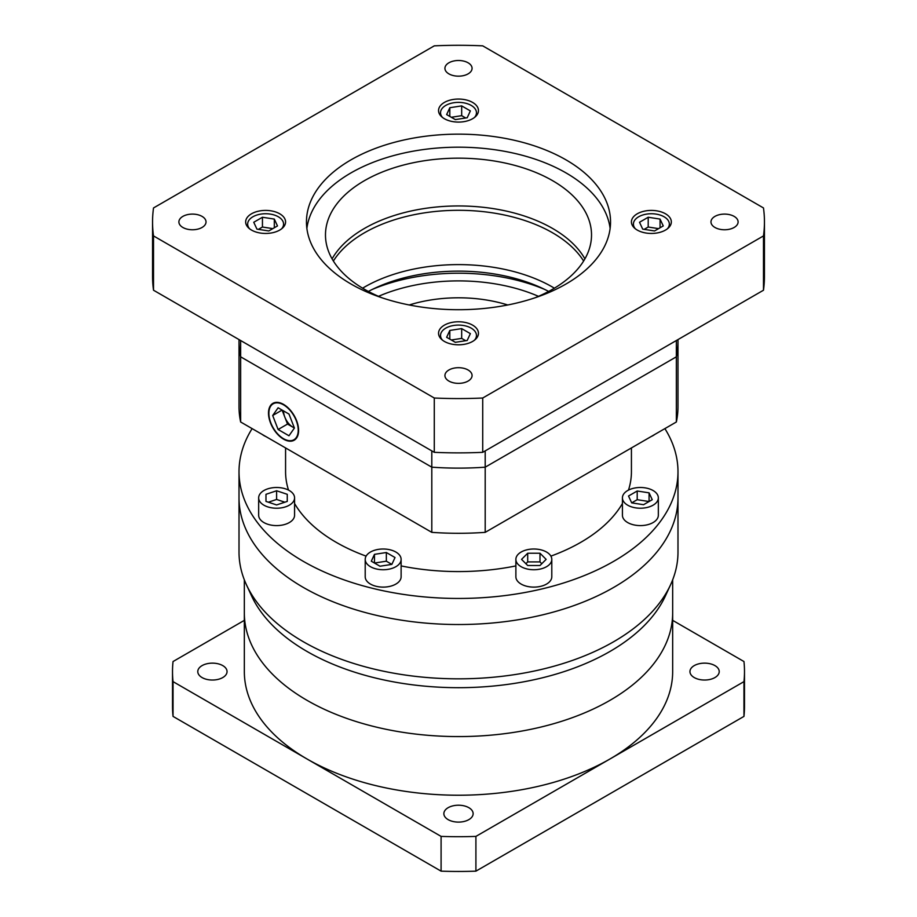 <?xml version="1.0" encoding="UTF-8"?>
<svg xmlns="http://www.w3.org/2000/svg" width="917" height="917" viewBox="0 0 917 917"><rect width="100%" height="100%" fill="white"/><g stroke="black" fill="none" stroke-linecap="round" stroke-linejoin="round"><path stroke-width="1.38" d="M583.625 261.036A133.022 76.799 0 0 0 552.561 232.792A133.022 76.799 0 0 0 333.375 261.036M552.561 287.101A133.022 76.799 0 0 0 362.593 288.19A133.022 76.799 0 0 1 552.561 287.101A133.022 76.799 0 0 1 554.407 288.19A133.022 76.799 0 0 0 552.561 287.101M485.196 450.889L485.196 467.177A219.484 126.718 180 0 1 431.804 467.177L240.644 356.816A219.484 126.718 180 0 1 239.016 341.411L239.016 406.575A219.484 126.718 0 0 0 240.644 421.992L431.804 532.353A219.484 126.718 0 0 0 485.196 532.353L676.356 421.992A219.484 126.718 0 0 0 677.984 406.575L677.984 341.411A219.484 126.718 180 0 1 676.356 356.816L485.196 467.177A219.484 126.718 180 0 1 431.804 467.177L240.644 356.816A219.484 126.718 180 0 1 239.016 341.411L239.016 339.588M431.804 450.889L431.804 532.353M240.644 340.528L240.644 421.992M676.356 340.528L676.356 356.816L485.196 467.177L485.196 532.353M468.094 369.987A13.572 7.829 0 0 0 453.307 368.29A13.572 7.829 0 0 0 444.928 375.534A13.572 7.829 0 0 0 448.906 381.071A13.572 7.829 0 0 0 463.693 382.767A13.572 7.829 0 0 0 472.072 375.534A13.572 7.829 0 0 0 468.094 369.987M202.049 216.389A13.572 7.829 0 0 0 187.263 214.693A13.572 7.829 0 0 0 178.895 221.937A13.572 7.829 0 0 0 182.861 227.473A13.572 7.829 0 0 0 197.648 229.17A13.572 7.829 0 0 0 206.027 221.937A13.572 7.829 0 0 0 202.049 216.389M468.094 62.792A13.572 7.829 0 0 0 453.307 61.095A13.572 7.829 0 0 0 444.928 68.339A13.572 7.829 0 0 0 448.906 73.876A13.572 7.829 0 0 0 463.693 75.572A13.572 7.829 0 0 0 472.072 68.339A13.572 7.829 0 0 0 468.094 62.792M734.139 216.389A13.572 7.829 0 0 0 719.352 214.693A13.572 7.829 0 0 0 710.973 221.937A13.572 7.829 0 0 0 714.951 227.473A13.572 7.829 0 0 0 729.737 229.17A13.572 7.829 0 0 0 738.105 221.937A13.572 7.829 0 0 0 734.139 216.389M667.37 228.826A17.962 10.362 0 0 0 669.341 224.103A17.962 10.362 0 0 0 664.08 216.779A17.962 10.362 0 0 0 644.502 214.521A17.962 10.362 0 0 0 633.418 224.103A17.962 10.362 0 0 0 635.389 228.826M474.49 117.468A17.962 10.362 0 0 0 476.462 112.745A17.962 10.362 0 0 0 471.2 105.421A17.962 10.362 0 0 0 451.623 103.162A17.962 10.362 0 0 0 440.538 112.745A17.962 10.362 0 0 0 442.51 117.468M281.611 228.826A17.962 10.362 0 0 0 283.582 224.103A17.962 10.362 0 0 0 278.321 216.779A17.962 10.362 0 0 0 258.743 214.521A17.962 10.362 0 0 0 247.659 224.103A17.962 10.362 0 0 0 249.63 228.826M474.49 340.184A17.962 10.362 0 0 0 476.462 335.462A17.962 10.362 0 0 0 471.2 328.137A17.962 10.362 0 0 0 451.623 325.879A17.962 10.362 0 0 0 440.538 335.462A17.962 10.362 0 0 0 442.51 340.184M279.731 213.787A19.956 11.52 0 0 0 257.986 211.288A19.956 11.52 0 0 0 245.664 221.937A19.956 11.52 0 0 0 251.51 230.075A19.956 11.52 0 0 0 273.255 232.574A19.956 11.52 0 0 0 285.577 221.937A19.956 11.52 0 0 0 279.731 213.787M472.61 102.429A19.956 11.52 0 0 0 450.866 99.93A19.956 11.52 0 0 0 438.544 110.579A19.956 11.52 0 0 0 444.39 118.717A19.956 11.52 0 0 0 466.134 121.216A19.956 11.52 0 0 0 478.456 110.579A19.956 11.52 0 0 0 472.61 102.429M665.49 213.787A19.956 11.52 0 0 0 643.745 211.288A19.956 11.52 0 0 0 631.423 221.937A19.956 11.52 0 0 0 637.269 230.075A19.956 11.52 0 0 0 659.014 232.574A19.956 11.52 0 0 0 671.336 221.937A19.956 11.52 0 0 0 665.49 213.787M472.61 325.145A19.956 11.52 0 0 0 450.866 322.646A19.956 11.52 0 0 0 438.544 333.295A19.956 11.52 0 0 0 444.39 341.433A19.956 11.52 0 0 0 466.134 343.932A19.956 11.52 0 0 0 478.456 333.295A19.956 11.52 0 0 0 472.61 325.145M535.012 297.784A133.022 76.799 0 0 0 591.522 234.97A133.022 76.799 0 0 0 552.561 180.66A133.022 76.799 0 0 0 407.595 164.017A133.022 76.799 0 0 0 325.478 234.97A133.022 76.799 0 0 0 364.439 289.268A133.022 76.799 0 0 0 381.988 297.784M584.92 258.858A133.022 76.799 0 0 0 552.561 228.448A133.022 76.799 0 0 0 332.08 258.858M566.007 159.867A152.039 87.78 0 0 0 400.316 140.828A152.039 87.78 0 0 0 306.461 221.937A152.039 87.78 0 0 0 350.993 284.006A152.039 87.78 0 0 0 516.684 303.034A152.039 87.78 0 0 0 610.539 221.937A152.039 87.78 0 0 0 566.007 159.867M610.126 228.448A152.039 87.78 0 0 0 566.007 172.9A152.039 87.78 0 0 0 405.578 152.68A152.039 87.78 0 0 0 306.874 228.448M482.72 45.85A305.946 176.637 0 0 0 434.28 45.85L153.517 207.953A305.946 176.637 0 0 0 152.554 221.937A305.946 176.637 0 0 0 153.517 235.921L153.517 290.219L434.28 452.322A305.946 176.637 0 0 0 482.72 452.322L763.483 290.219A305.946 176.637 0 0 0 764.446 276.235L764.446 221.937A305.946 176.637 0 0 0 763.483 207.953L482.72 45.85M152.554 221.937L152.554 276.235A305.946 176.637 0 0 0 153.517 290.219M153.517 235.921L434.28 398.012L434.28 452.322M434.28 398.012A305.946 176.637 0 0 0 482.72 398.012L482.72 452.322M482.72 398.012L763.483 235.921L763.483 290.219M763.483 235.921A305.946 176.637 0 0 0 764.446 221.937M455.325 342.316L467.189 340.482L470.364 333.628L461.675 328.607L449.811 330.441L446.636 337.296L455.325 342.316M253.745 222.269L256.932 229.124L268.796 230.958L277.484 225.937L274.309 219.083L262.445 217.249L253.745 222.269M461.675 105.891L449.811 107.725L446.636 114.579L455.325 119.6L467.189 117.766L470.364 110.911L461.675 105.891L461.675 115.668L451.29 117.273M663.255 225.937L660.068 219.083L648.204 217.249L639.516 222.269L642.691 229.124L654.555 230.958L663.255 225.937M449.811 339.13L449.811 330.441M465.71 340.711L461.675 338.384L451.29 339.989M461.675 338.384L461.675 328.607M660.068 227.771L660.068 219.083M658.589 228.631L648.204 227.026L644.17 229.353M648.204 227.026L648.204 217.249M449.811 116.425L449.811 107.725M465.71 117.995L461.675 115.668M272.83 228.631L262.445 227.026L258.411 229.353M262.445 227.026L262.445 217.249M274.309 227.771L274.309 219.083M548.641 291.446A133.022 76.799 0 0 0 368.359 291.446M538.485 296.329A133.022 76.799 0 0 0 378.515 296.329M544.755 289.451A146.319 84.479 0 0 0 372.245 289.451M507.766 304.983A103.759 59.903 0 0 0 409.234 304.983M283.548 404.397A21.286 12.288 -120 0 0 272.911 403.342A21.286 12.288 -120 0 0 269.644 420.399A21.286 12.288 -120 0 0 283.548 439.151A21.286 12.288 -120 0 0 294.185 440.206A21.286 12.288 -120 0 0 297.452 423.15A21.286 12.288 -120 0 0 283.548 404.397M273.885 402.872A21.286 12.288 -120 0 0 272.647 404.145M294.575 503.525A172.923 99.838 0 0 0 336.218 542.337A172.923 99.838 0 0 0 366.101 556.126M401.119 565.915A172.923 99.838 0 0 0 515.881 565.915M550.899 556.126A172.923 99.838 0 0 0 622.425 503.525M628.477 490.091A172.923 99.838 0 0 0 631.423 471.739L631.423 447.932M293.921 439.747A20.747 11.978 -120 0 0 297.108 423.115A20.747 11.978 -120 0 0 283.548 404.833A20.747 11.978 -120 0 0 273.174 403.801A20.747 11.978 -120 0 0 269.988 420.433A20.747 11.978 -120 0 0 283.548 438.716A20.747 11.978 -120 0 0 293.921 439.747L295.801 438.658A20.747 11.978 -120 0 0 296.34 438.326M627.687 505.187A17.962 10.362 0 0 0 647.253 507.433A17.962 10.362 0 0 0 658.337 497.862A17.962 10.362 0 0 0 653.087 490.526A17.962 10.362 0 0 0 633.509 488.28A17.962 10.362 0 0 0 622.425 497.862A17.962 10.362 0 0 0 627.687 505.187M622.425 497.862L622.425 515.239A17.962 10.362 0 0 0 627.687 522.564A17.962 10.362 0 0 0 647.253 524.811A17.962 10.362 0 0 0 658.337 515.239L658.337 497.862M262.239 434.452A17.962 10.362 0 0 0 263.913 435.575A17.962 10.362 0 0 0 265.861 436.549M370.468 566.706A17.962 10.362 0 0 0 390.034 568.953A17.962 10.362 0 0 0 401.119 559.37A17.962 10.362 0 0 0 395.857 552.034A17.962 10.362 0 0 0 376.291 549.787A17.962 10.362 0 0 0 365.207 559.37A17.962 10.362 0 0 0 370.468 566.706M365.207 559.37L365.207 576.747A17.962 10.362 0 0 0 370.468 584.083A17.962 10.362 0 0 0 390.034 586.33A17.962 10.362 0 0 0 401.119 576.747L401.119 559.37M677.984 471.739L677.984 497.805A219.484 126.718 180 0 1 542.497 614.883A219.484 126.718 180 0 1 303.298 587.407A219.484 126.718 180 0 1 239.016 497.805L239.016 552.114A219.484 126.718 0 0 0 246.409 584.725A219.484 126.718 0 0 0 303.298 641.717A219.484 126.718 0 0 0 515.469 674.488A219.484 126.718 0 0 0 670.591 584.725A219.484 126.718 0 0 0 677.984 552.114L677.984 497.805A219.484 126.718 180 0 1 542.497 614.883A219.484 126.718 180 0 1 303.298 587.407A219.484 126.718 180 0 1 239.016 497.805L239.016 471.739A219.484 126.718 0 0 0 303.298 561.342A219.484 126.718 0 0 0 542.497 588.806A219.484 126.718 0 0 0 677.984 471.739A219.484 126.718 0 0 0 664.882 428.606M263.913 505.187A17.962 10.362 0 0 0 283.491 507.433A17.962 10.362 0 0 0 294.575 497.862A17.962 10.362 0 0 0 289.313 490.526A17.962 10.362 0 0 0 269.747 488.28A17.962 10.362 0 0 0 258.663 497.862A17.962 10.362 0 0 0 263.913 505.187M258.663 497.862L258.663 515.239A17.962 10.362 0 0 0 263.913 522.564A17.962 10.362 0 0 0 283.491 524.811A17.962 10.362 0 0 0 294.575 515.239L294.575 497.862M651.139 436.549A17.962 10.362 0 0 0 654.761 434.452M521.143 566.706A17.962 10.362 0 0 0 540.709 568.953A17.962 10.362 0 0 0 551.793 559.37A17.962 10.362 0 0 0 546.532 552.034A17.962 10.362 0 0 0 526.966 549.787A17.962 10.362 0 0 0 515.881 559.37A17.962 10.362 0 0 0 521.143 566.706M515.881 559.37L515.881 576.747A17.962 10.362 0 0 0 521.143 584.083A17.962 10.362 0 0 0 540.709 586.33A17.962 10.362 0 0 0 551.793 576.747L551.793 559.37M283.548 410.919A13.296 7.68 -120 0 0 284.809 417.075A13.296 7.68 -120 0 0 292.959 427.207L294.414 428.044L288.981 414.048L278.115 407.778L272.693 415.504L278.115 429.5L288.981 435.77L294.414 428.044M677.984 339.588L677.984 341.411A219.484 126.718 180 0 1 676.356 356.816L676.356 421.992M293.36 440.034A21.286 12.288 -120 0 0 295.091 439.598M285.577 447.932L285.577 471.739A172.923 99.838 0 0 0 288.523 490.091M275.616 402.425A20.747 11.978 -120 0 0 275.054 402.723L273.174 403.801M252.118 428.606A219.484 126.718 0 0 0 239.016 471.739M628.512 496.017L631.698 502.871L643.562 504.705L652.251 499.696L649.076 492.842L637.2 491.008L628.512 496.017M386.344 552.515L374.468 554.349L371.293 561.204L379.982 566.225L391.846 564.391L395.032 557.536L386.344 552.515L386.344 561.204L374.468 563.038L374.468 554.349M287.262 494.309L276.613 490.767L265.976 494.309L265.976 501.404L276.613 504.946L287.262 501.404L287.262 494.309L287.262 501.404M527.699 553.226L521.555 559.37L527.699 565.514L539.987 565.514L546.131 559.37L539.987 553.226L527.699 553.226L527.699 561.915L525.899 563.714M272.693 415.504L282.092 410.071L287.525 424.067L278.115 429.5M287.525 424.067L292.959 427.207A13.296 7.68 -120 0 0 294.346 427.895M649.076 492.842L649.076 501.53L637.2 499.696L631.698 502.871M637.2 499.696L637.2 491.008M391.846 564.391L386.344 561.204M284.866 502.207L276.613 499.456L276.613 490.767M265.976 501.404L265.976 494.309M276.613 499.456L268.36 502.207M541.787 563.714L539.987 561.915L527.699 561.915M539.987 561.915L539.987 553.226M672.665 620.362L743.962 661.535A285.989 165.117 180 0 1 744.489 671.588A285.989 165.117 180 0 1 743.962 681.629L609.931 759.012A214.165 123.646 180 0 0 672.665 671.588L672.665 612.934A214.165 123.646 180 0 1 540.457 727.17A214.165 123.646 180 0 1 307.069 700.359A214.165 123.646 180 0 1 244.335 612.934L244.335 579.842M670.591 584.725L665.444 595.867A214.165 123.646 180 0 1 514.082 683.452A214.165 123.646 180 0 1 307.069 651.483A214.165 123.646 180 0 1 251.556 595.867L246.409 584.725M468.851 807.682A14.638 8.448 0 0 0 452.895 805.86A14.638 8.448 0 0 0 443.862 813.666A14.638 8.448 0 0 0 448.149 819.638A14.638 8.448 0 0 0 464.105 821.46A14.638 8.448 0 0 0 473.138 813.666A14.638 8.448 0 0 0 468.851 807.682M222.762 665.604A14.638 8.448 0 0 0 206.818 663.782A14.638 8.448 0 0 0 197.785 671.588A14.638 8.448 0 0 0 202.061 677.56A14.638 8.448 0 0 0 218.017 679.394A14.638 8.448 0 0 0 227.049 671.588A14.638 8.448 0 0 0 222.762 665.604M714.939 665.604A14.638 8.448 0 0 0 698.983 663.782A14.638 8.448 0 0 0 689.951 671.588A14.638 8.448 0 0 0 694.238 677.56A14.638 8.448 0 0 0 710.182 679.394A14.638 8.448 0 0 0 719.215 671.588A14.638 8.448 0 0 0 714.939 665.604M672.665 579.842L672.665 612.934A214.165 123.646 180 0 1 540.457 727.17A214.165 123.646 180 0 1 307.069 700.359A214.165 123.646 180 0 1 244.335 612.934L244.335 671.588A214.165 123.646 180 0 0 307.069 759.012L173.038 681.629L173.038 716.395A285.989 165.117 180 0 1 172.511 706.342L172.511 671.588A285.989 165.117 180 0 1 173.038 661.535L244.335 620.362M744.489 671.588L744.489 706.342A285.989 165.117 180 0 1 743.962 716.395L475.912 871.15L475.912 836.396L609.931 759.012A214.165 123.646 180 0 1 307.069 759.012L441.088 836.396L441.088 871.15L173.038 716.395M475.912 871.15A285.989 165.117 180 0 1 441.088 871.15M743.962 681.629L743.962 716.395M475.912 836.396A285.989 165.117 180 0 1 441.088 836.396M173.038 681.629A285.989 165.117 180 0 1 172.511 671.588M669.341 224.103L669.341 226.958M476.462 112.745L476.462 115.599M283.582 224.103L283.582 226.958M476.462 335.462L476.462 338.316M440.538 335.462L440.538 338.316M247.659 224.103L247.659 226.958M440.538 112.745L440.538 115.599M633.418 224.103L633.418 226.958"/></g></svg>
